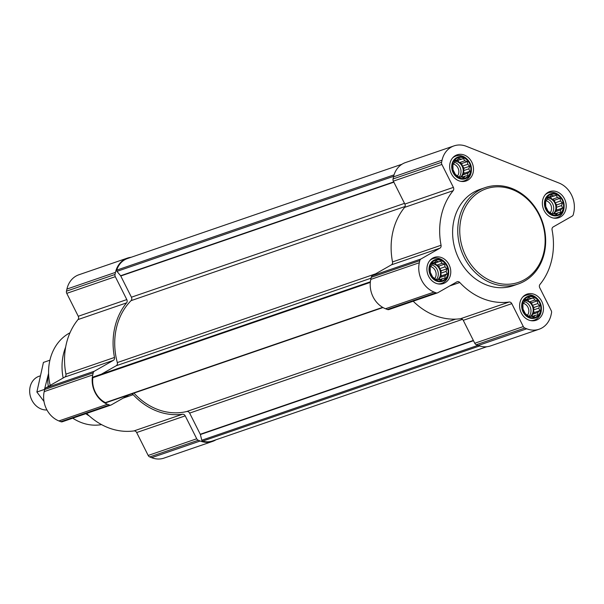<?xml version="1.0" encoding="UTF-8"?>
<svg xmlns="http://www.w3.org/2000/svg" width="604" height="604" viewBox="0 0 604 604"><rect width="100%" height="100%" fill="white"/><g stroke="black" fill="none" stroke-linecap="round" stroke-linejoin="round"><path stroke-width="0.91" d="M447.866 274.05A10.774 9.105 71 0 0 436.247 260.037A10.774 9.105 71 0 0 432.411 277.327A10.774 9.105 71 0 0 447.866 274.05M446.137 271.377L447.088 273.891L445.171 275.711L444.921 278.112L442.377 278.693L441.071 280.309L438.504 279.516L436.564 279.886L432.623 276.964L430.282 272.313L430.191 267.187L431.498 265.571L432.358 262.966L434.291 262.597L436.209 260.769L438.172 261.774L440.716 261.192L442.09 263.321L444.657 264.114L445.005 266.84L446.998 268.765L446.137 271.377L440.754 273.219L441.411 275.839L447.088 273.891M540.572 310.781A10.774 9.105 71 0 0 528.953 296.768A10.774 9.105 71 0 0 525.118 314.065A10.774 9.105 71 0 0 540.572 310.781M538.844 308.108L539.795 310.622L537.877 312.449L537.628 314.85L535.084 315.431L533.777 317.047L531.21 316.254L529.27 316.624L525.329 313.695L522.989 309.044L522.898 303.925L524.204 302.31L525.065 299.697L526.998 299.327L528.915 297.5L530.878 298.504L533.415 297.923L534.797 300.06L537.364 300.852L537.711 303.57L539.704 305.496L538.844 308.108L533.46 309.958L534.11 312.578L539.795 310.622M563.313 208.221A10.774 9.105 71 0 0 551.686 194.209A10.774 9.105 71 0 0 547.851 211.506A10.774 9.105 71 0 0 563.313 208.221M561.577 205.549L562.535 208.063L560.618 209.89L560.369 212.291L557.824 212.872L556.51 214.488L553.944 213.695L552.011 214.065L548.062 211.136L545.729 206.493L545.631 201.366L546.937 199.75L547.798 197.138L549.738 196.768L551.648 194.941L553.611 195.945L556.156 195.364L557.537 197.5L560.104 198.293L560.452 201.019L562.437 202.944L561.577 205.549L556.201 207.398L556.85 210.018L562.535 208.063M470.607 171.491A10.774 9.105 71 0 0 458.98 157.478A10.774 9.105 71 0 0 455.144 174.775A10.774 9.105 71 0 0 470.607 171.491M468.87 168.818L469.829 171.332L467.911 173.152L467.662 175.553L465.118 176.134L463.804 177.75L461.237 176.957L459.304 177.327L455.356 174.405L453.023 169.754L452.924 164.635L454.231 163.02L455.091 160.407L457.032 160.037L458.949 158.21L460.905 159.214L463.449 158.633L464.831 160.77L467.398 161.562L467.745 164.28L469.731 166.206L468.87 168.818L463.494 170.668L464.144 173.28L469.829 171.332M486.824 346.726L212.517 440.973A21.835 18.452 -109 0 1 202.597 441.139A1.163 0.982 -109 0 1 201.781 440.233L200.369 434.548A1.163 0.982 -109 0 0 200.264 434.261L189.633 413.098A2.914 2.461 -109 0 0 186.727 411.52A64.039 54.134 -109 0 1 133.96 393.098M106.432 402.453A1.163 0.982 -109 0 1 105.383 402.619A21.835 18.452 -109 0 1 92.865 377.719A1.163 0.982 -109 0 1 93.582 376.881L370.373 281.781L93.484 376.904M393.725 181.91L120.604 275.749L116.972 271.37A1.163 0.982 -109 0 1 116.715 270.147A21.835 18.452 -109 0 1 127.436 258.55L402.007 164.22M215.983 439.78A23.292 19.683 -109 0 1 212.532 441.433A23.292 19.683 -109 0 1 200.173 441.003L198.278 440.248A2.914 2.461 -109 0 1 196.73 438.776L185.217 415.862A2.914 2.461 -109 0 0 182.514 414.238A65.934 55.734 -109 0 1 133.182 394.691A2.914 2.461 -109 0 0 131.763 393.853M212.532 441.433L163.986 458.111A23.292 19.683 -109 0 1 151.627 457.681L149.732 456.926A2.914 2.461 -109 0 1 148.184 455.454L136.67 432.539L185.217 415.862M86.614 413.423A65.934 55.734 -109 0 0 133.967 430.916A2.914 2.461 -109 0 1 136.67 432.539M128.984 394.812L111.272 404.914A2.914 2.461 -109 0 1 110.91 405.073A2.914 2.461 -109 0 1 109.369 405.02L107.467 404.265A23.292 19.683 -109 0 1 92.737 374.941L93.205 372.842A2.914 2.461 -109 0 1 94.345 371.218L113.333 360.384A2.914 2.461 -109 0 0 114.481 357.455A65.934 55.734 -109 0 1 126.576 302.883A2.914 2.461 -109 0 0 126.81 299.592L115.304 276.677A2.914 2.461 -109 0 1 115.009 274.48L115.477 272.381A23.292 19.683 -109 0 1 127.429 258.089A23.292 19.683 -109 0 1 131.166 257.274M62.725 421.592A2.914 2.461 -109 0 1 62.363 421.751A2.914 2.461 -109 0 1 60.823 421.698L58.92 420.943A23.292 19.683 -109 0 1 44.19 391.619L44.658 389.52A2.914 2.461 -109 0 1 45.798 387.896L64.787 377.07L113.333 360.384M127.429 258.089L78.882 274.775A23.292 19.683 -109 0 0 66.931 289.059L66.463 291.166A2.914 2.461 -109 0 0 66.757 293.355L78.263 316.269A2.914 2.461 -109 0 1 78.029 319.561A65.934 55.734 -109 0 0 65.934 374.133A2.914 2.461 -109 0 1 64.787 377.07M101.427 374.178L116.225 365.745A2.914 2.461 -109 0 0 117.312 362.566A64.039 54.134 -109 0 1 131.038 300.664A2.914 2.461 -109 0 0 131.415 297.206L120.762 275.998A1.163 0.982 -109 0 0 120.604 275.749M539.115 329.225L490.569 345.911A23.292 19.683 -109 0 1 478.217 345.473L476.314 344.725A2.914 2.461 -109 0 1 474.767 343.246L463.253 320.331L511.799 303.653L523.313 326.568A2.914 2.461 -109 0 0 524.861 328.04L526.764 328.795A23.292 19.683 -109 0 0 539.115 329.225A23.292 19.683 -109 0 0 551.067 314.941L551.528 312.834A2.914 2.461 -109 0 0 551.241 310.645L539.727 287.731A2.914 2.461 -109 0 1 539.961 284.439A65.934 55.734 -109 0 0 552.056 229.867A2.914 2.461 -109 0 1 553.204 226.93L572.199 216.104A2.914 2.461 -109 0 0 573.332 214.48L573.8 212.382A23.292 19.683 -109 0 0 559.07 183.057L466.364 146.319A23.292 19.683 -109 0 0 454.012 145.889A23.292 19.683 -109 0 0 442.06 160.181L441.592 162.28A2.914 2.461 -109 0 0 441.886 164.469L453.393 187.383A2.914 2.461 -109 0 1 453.166 190.675A65.934 55.734 -109 0 0 441.063 245.254A2.914 2.461 -109 0 1 439.916 248.184L420.928 259.01A2.914 2.461 -109 0 0 419.788 260.634L419.319 262.74A23.292 19.683 -109 0 0 434.057 292.064L435.952 292.812A2.914 2.461 -109 0 0 437.5 292.864A2.914 2.461 -109 0 0 437.855 292.706L456.843 281.879A2.914 2.461 -109 0 1 457.198 281.721A2.914 2.461 -109 0 1 459.772 282.491A65.934 55.734 -109 0 0 509.096 302.03A2.914 2.461 -109 0 1 511.799 303.653M413.196 301.215A65.934 55.734 -109 0 0 460.55 318.716A2.914 2.461 -109 0 1 463.253 320.331M389.308 309.384A2.914 2.461 -109 0 1 388.953 309.55A2.914 2.461 -109 0 1 387.406 309.49L385.511 308.742A23.292 19.683 -109 0 1 370.781 279.418L371.241 277.319A2.914 2.461 -109 0 1 372.381 275.688L391.369 264.862L439.916 248.184M454.012 145.889L405.465 162.567A23.292 19.683 -109 0 0 393.514 176.859L393.045 178.958A2.914 2.461 -109 0 0 393.34 181.147L404.846 204.061A2.914 2.461 -109 0 1 404.62 207.361A65.934 55.734 -109 0 0 392.517 261.932A2.914 2.461 -109 0 1 391.369 264.862M565.873 209.241A13.824 11.687 71 0 0 562.082 195.319A13.824 11.687 71 0 0 549.791 191.566A13.824 11.687 71 0 0 543.23 208.44A13.824 11.687 71 0 0 558.775 217.727A13.824 11.687 71 0 0 565.873 209.241M543.132 311.8A13.824 11.687 71 0 0 539.349 297.878A13.824 11.687 71 0 0 527.05 294.125A13.824 11.687 71 0 0 520.489 311A13.824 11.687 71 0 0 536.042 320.279A13.824 11.687 71 0 0 543.132 311.8M450.425 275.062A13.824 11.687 71 0 0 446.643 261.139A13.824 11.687 71 0 0 434.344 257.395A13.824 11.687 71 0 0 427.783 274.269A13.824 11.687 71 0 0 443.336 283.548A13.824 11.687 71 0 0 450.425 275.062M473.166 172.502A13.824 11.687 71 0 0 469.376 158.58A13.824 11.687 71 0 0 457.085 154.835A13.824 11.687 71 0 0 450.524 171.71A13.824 11.687 71 0 0 466.069 180.989A13.824 11.687 71 0 0 473.166 172.502M518.262 283.971L513.113 285.737A50.94 43.058 -109 0 1 467.821 271.928A50.94 43.058 -109 0 1 453.868 220.641A50.94 43.058 -109 0 1 480.006 189.377L485.155 187.61A50.94 43.058 71 0 0 460.988 249.784A50.94 43.058 71 0 0 518.262 283.971A50.94 43.058 71 0 0 544.4 252.706A50.94 43.058 71 0 0 530.448 201.419A50.94 43.058 71 0 0 485.155 187.61M69.996 332.774A48.962 41.389 71 0 0 50.215 385.375M72.759 418.179A48.962 41.389 71 0 0 101.547 424.612M65.647 347.157A50.94 43.058 71 0 0 63.163 377.991M85.798 413.702A50.94 43.058 71 0 0 89.279 415.937M543.917 251.974A49.49 41.827 71 0 0 490.516 187.587A49.49 41.827 71 0 0 472.902 267.051A49.49 41.827 71 0 0 543.917 251.974M460.595 181.298A13.099 11.076 71 0 0 464.363 180.807A13.099 11.076 71 0 0 471.082 172.767A13.099 11.076 71 0 0 471.399 170.177L471.422 169.445A11.416 9.649 71 0 0 468.402 160.649A11.416 9.649 71 0 0 453.393 160.724A11.416 9.649 71 0 0 457.598 177.682A11.416 9.649 71 0 0 471.15 171.702A11.416 9.649 71 0 0 471.422 169.445M468.402 160.649L467.934 160.083A13.099 11.076 71 0 0 455.846 156.028A13.099 11.076 71 0 0 452.577 157.961M553.302 218.029A13.099 11.076 71 0 0 557.069 217.538A13.099 11.076 71 0 0 563.789 209.505A13.099 11.076 71 0 0 564.106 206.915L564.128 206.183A11.416 9.649 71 0 0 561.108 197.38A11.416 9.649 71 0 0 546.099 197.455A11.416 9.649 71 0 0 550.304 214.412A11.416 9.649 71 0 0 563.849 208.44A11.416 9.649 71 0 0 564.128 206.183M561.108 197.38L560.64 196.821A13.099 11.076 71 0 0 548.553 192.767A13.099 11.076 71 0 0 545.284 194.692M530.561 320.588A13.099 11.076 71 0 0 534.329 320.097A13.099 11.076 71 0 0 541.056 312.057A13.099 11.076 71 0 0 541.373 309.467L541.395 308.742A11.416 9.649 71 0 0 538.368 299.939A11.416 9.649 71 0 0 523.358 300.014A11.416 9.649 71 0 0 527.571 316.972A11.416 9.649 71 0 0 541.116 311A11.416 9.649 71 0 0 541.395 308.742M538.368 299.939L537.907 299.38A13.099 11.076 71 0 0 525.82 295.318A13.099 11.076 71 0 0 522.543 297.251M437.855 283.85A13.099 11.076 71 0 0 441.622 283.367A13.099 11.076 71 0 0 448.349 275.326A13.099 11.076 71 0 0 448.666 272.736L448.689 272.004A11.416 9.649 71 0 0 445.669 263.208A11.416 9.649 71 0 0 430.652 263.284A11.416 9.649 71 0 0 434.865 280.233A11.416 9.649 71 0 0 448.41 274.261A11.416 9.649 71 0 0 448.689 272.004M445.669 263.208L445.201 262.642A13.099 11.076 71 0 0 433.113 258.587A13.099 11.076 71 0 0 429.837 260.52M464.144 173.28L462.528 175.001L467.911 173.152M462.528 175.001L462.045 177.191M462 177.206L465.118 176.134M454.978 160.739L457.032 160.037M454.94 160.83L455.529 161.064L460.905 159.214M455.529 161.064L463.449 158.633M457.764 160.588L459.448 162.612L464.831 160.77M459.448 162.612L461.713 163.51L467.398 161.562M461.713 163.51L462.362 166.13L467.745 164.28M462.362 166.13L464.046 168.161L469.731 166.206M464.046 168.161L463.494 170.668M454.767 161.336A8.735 7.384 -109 0 1 463.011 172.835A8.735 7.384 -109 0 1 460.474 177.108M457.643 175.741A7.157 6.048 71 0 0 458.685 173.34A7.157 6.048 71 0 0 453.362 164.077M459.063 177.108A8.735 7.384 71 0 0 460.807 173.59A8.735 7.384 71 0 0 454.45 162.317M556.85 210.018L555.235 211.74L560.618 209.89M555.235 211.74L554.751 213.922M554.706 213.944L557.824 212.872M547.685 197.478L549.738 196.768M547.647 197.561L548.236 197.795L553.611 195.945M548.236 197.795L556.156 195.364M550.471 197.319L552.154 199.35L557.537 197.5M552.154 199.35L554.419 200.249L560.104 198.293M554.419 200.249L555.068 202.861L560.452 201.019M555.068 202.861L556.752 204.892L562.437 202.944M556.752 204.892L556.201 207.398M547.473 198.067A8.735 7.384 -109 0 1 555.718 209.565A8.735 7.384 -109 0 1 553.181 213.846M550.35 212.472A7.157 6.048 71 0 0 551.392 210.079A7.157 6.048 71 0 0 546.069 200.807M551.769 213.839A8.735 7.384 71 0 0 553.513 210.328A8.735 7.384 71 0 0 547.156 199.056M534.11 312.578L532.501 314.299L537.877 312.449M532.501 314.299L532.018 316.481M531.965 316.496L535.084 315.431M524.944 300.037L526.998 299.327M524.914 300.12L525.495 300.354L530.878 298.504M525.495 300.354L533.415 297.923M527.737 299.878L529.421 301.909L534.797 300.06M529.421 301.909L531.686 302.8L537.364 300.852M531.686 302.8L532.335 305.42L537.711 303.57M532.335 305.42L534.019 307.451L539.704 305.496M534.019 307.451L533.46 309.958M524.74 300.626A8.735 7.384 -109 0 1 532.977 312.125A8.735 7.384 -109 0 1 530.44 316.405M527.609 315.031A7.157 6.048 71 0 0 528.659 312.638A7.157 6.048 71 0 0 523.328 303.367M529.029 316.398A8.735 7.384 71 0 0 530.773 312.887A8.735 7.384 71 0 0 524.415 301.615M441.411 275.839L439.795 277.561L445.171 275.711M439.795 277.561L439.312 279.75M439.259 279.765L442.377 278.693M432.238 263.299L434.291 262.597M432.207 263.389L438.172 261.774M432.789 263.616L440.716 261.192M435.031 263.14L436.715 265.171L442.09 263.321M436.715 265.171L438.98 266.07L444.657 264.114M438.98 266.07L439.629 268.689L445.005 266.84M439.629 268.689L441.313 270.72L446.998 268.765M441.313 270.72L440.754 273.219M432.034 263.895A8.735 7.384 -109 0 1 440.278 275.394A8.735 7.384 -109 0 1 437.734 279.667M434.903 278.293A7.157 6.048 71 0 0 435.952 275.9A7.157 6.048 71 0 0 430.622 266.636M436.322 279.667A8.735 7.384 71 0 0 438.066 276.149A8.735 7.384 71 0 0 431.709 264.877M39.902 375.982L39.064 376.269A17.463 14.76 71 0 0 30.2 395.59A17.463 14.76 71 0 0 46.953 409.973M43.994 401.449L36.874 392.019L43.435 362.415L49.913 360.195M36.874 392.019L44.5 389.399L48.599 373.332M48.614 373.959A27.512 23.254 71 0 0 48.343 386.439M479.606 345.964L202.597 441.139M370.312 282.4L92.865 377.719M382.657 307.353L105.383 402.619M394.05 174.866L116.715 270.147M151.627 457.681L200.173 441.003M149.732 456.926L198.278 440.248M148.184 455.454L196.73 438.776M133.967 430.916L182.514 414.238M123.141 398.142L133.182 394.691M60.823 421.698L109.369 405.02M58.92 420.943L107.467 404.265M44.19 391.619L92.737 374.941M44.658 389.52L93.205 372.842M45.798 387.896L94.345 371.218M65.934 374.133L114.481 357.455M78.029 319.561L126.576 302.883M78.263 316.269L126.81 299.592M66.757 293.355L115.304 276.677M66.463 291.166L115.009 274.48M66.931 289.059L115.477 272.381M477.923 345.36L201.781 440.233M473.491 340.709L200.369 434.548M473.355 340.437L200.264 434.261M462.498 319.35L189.633 413.098M455.605 319.138L186.727 411.52M371.045 278.195L116.225 365.745M375.711 273.793L117.312 362.566M405.073 206.508L131.038 300.664M404.506 203.382L131.415 297.206M393.853 182.174L120.762 275.998M393.642 176.315L116.972 271.37M478.217 345.473L526.764 328.795M476.314 344.725L524.861 328.04M474.767 343.246L523.313 326.568M460.55 318.716L509.096 302.03M449.723 285.941L459.772 282.491M387.406 309.49L435.952 292.812M385.511 308.742L434.057 292.064M370.781 279.418L419.319 262.74M371.241 277.319L419.788 260.634M372.381 275.688L420.928 259.01M392.517 261.932L441.063 245.254M404.62 207.361L453.166 190.675M404.846 204.061L453.393 187.383M393.34 181.147L441.886 164.469M393.045 178.958L441.592 162.28M393.514 176.859L442.06 160.181M62.363 421.751L110.91 405.073M382.989 307.542L106.085 402.679M388.953 309.55L437.5 292.864M462.294 181.517L464.363 180.807M453.785 156.738L455.846 156.028M555 218.248L557.069 217.538M546.484 193.476L548.553 192.767M532.267 320.807L534.329 320.097M523.751 296.028L525.82 295.318M439.561 284.076L441.622 283.367M431.045 259.297L433.113 258.587"/></g></svg>

